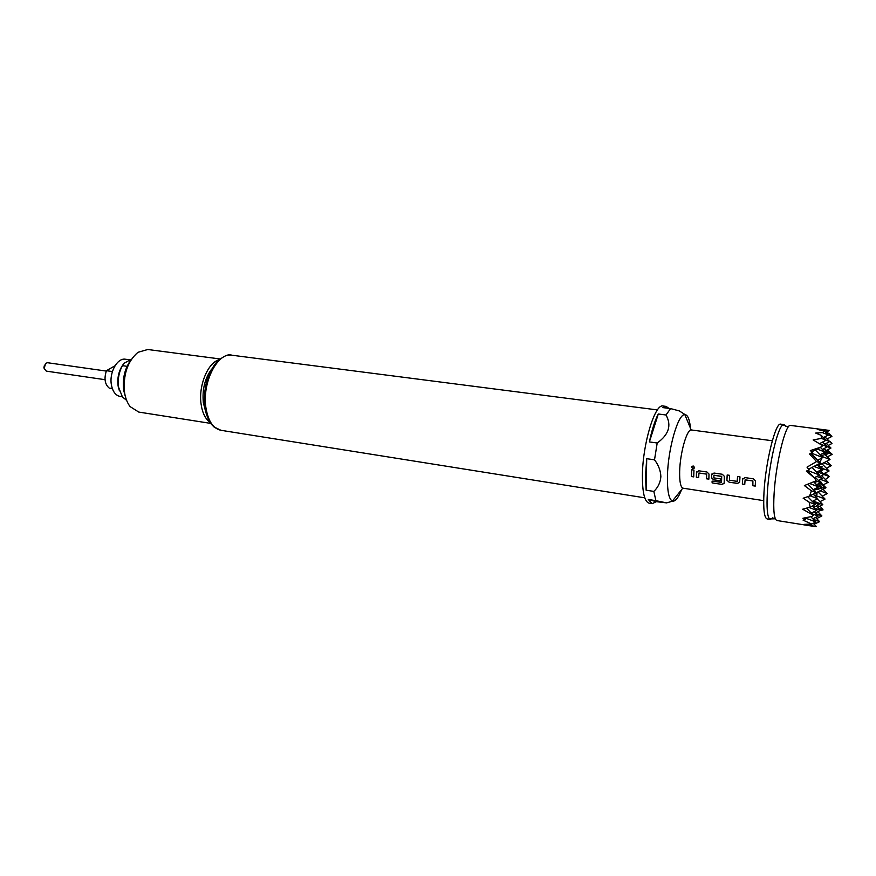 <?xml version="1.0" encoding="UTF-8"?>
<svg xmlns="http://www.w3.org/2000/svg" width="876" height="876" viewBox="0 0 876 876"><rect width="100%" height="100%" fill="white"/><g stroke="black" fill="none" stroke-linecap="round" stroke-linejoin="round"><path stroke-width="1.31" d="M692.117 466.152L691.602 467.313L692.927 468.671L694.131 468.288M692.883 468.715L694.438 467.28L693.135 465.923L691.558 467.346L692.927 468.671M785.673 426.251L784.031 424.597L782.98 424.871C777.647 426.984 768.876 464.587 767.354 492.816C766.566 507.346 767.267 516.041 769.446 518.91L770.376 519.468L772.895 517.738M820.462 482.588L821.162 482.238L819.038 480.19M815.501 488.49L818.096 489.575L813.541 489.509M816.016 480.858L815.709 483.957M106.292 371.074L47.512 362.719L45.705 363.321L44.128 368.435L46.308 371.128L105.043 379.691M43.91 367.591L44.457 365.172M129.944 359.85L125.454 359.237C117.406 357.594 109.084 372.486 111.383 384.761C112.686 391.583 115.588 395.481 120.1 396.445L122.29 396.784M119.41 390.86L118.118 386.042C117.121 377.95 118.742 370.844 122.968 364.723M131.477 359.182L124.348 363.091L122.443 365.664C118.851 372.322 117.57 379.527 118.599 387.28L122.432 396.97L126.615 400.343M829.462 430.434L817.899 429.525L824.59 431.222L822.367 432.624L815.665 433.072L821.162 435.328L821.392 438.394L813.136 439.938L822.772 445.709L820.604 447.209L810.311 450.592L812.479 452.312L809.544 454.02L816.585 461.564L807.015 467.149L809.117 469.843L806.358 471.113L814.702 478.23L816.114 480.815L804.376 485.567L811.417 490.834L809.599 496.046L803.161 498.225L809.139 502.178L810.19 507.105L802.635 509.219L813.454 515.307L811.767 516.49L802.887 518.274L805.416 519.468L803.095 520.158L811.778 524.034L804.31 524.363L810.103 525.819L776.924 520.519C774.132 519.446 773.179 510.555 774.088 493.834C775.786 463.262 785.652 423.163 790.601 425.429L829.462 430.434L825.75 432.372M822.871 453.33L827.349 453.987L820.932 455.662M821.042 458.476L821.808 458.816L819.586 462.178M818.961 463.831L818.512 465.813M819.673 483.114L824.666 487.253L817.768 489.246M815.95 489.673L813.76 490.144M815.885 492.794L817.188 493.987L814.976 495.904M825.411 479.511L829.287 476.555L824.951 473.117M819.651 510.763L823.068 509.876L820.045 506.054M814.122 524.187L819.607 521.68L813.333 519.326M810.103 525.819L816.41 526.596L813.246 523.279M770.376 519.468L767.113 518.942C764.2 517.869 763.16 508.989 763.992 492.312C765.58 461.816 775.578 421.882 780.746 424.17L784.031 424.597M668.903 408.369L666.132 406.398L663.11 406.015C655.007 403.31 642.601 443.935 642.415 475.383C642.349 492.575 644.594 501.839 649.116 503.196L652.138 503.678L656.321 501.674L666.603 502.879L655.916 500.678L648.262 499.462L652.138 503.678M666.132 406.398L662.913 407.614L670.578 408.588L666.012 414.994L658.292 413.987C654.843 420.699 651.875 430.006 649.39 441.92L657.197 443.004L654.514 459.823L646.718 458.685L645.513 475.854L646.116 490.199L653.835 491.403L655.916 500.678M690.573 430.116C689.938 420.36 688.131 415.202 685.142 414.633L684.835 414.633C678.057 413.636 667.862 449.169 667.435 476.424C667.227 491.108 668.881 499.309 672.396 501.05L672.691 501.138C675.473 501.466 678.429 497.645 681.572 489.673M653.835 491.403C658.018 487.472 660.362 482.577 660.865 476.708C660.657 470.751 658.544 465.123 654.514 459.823M205.553 411.194L203.32 402.566C202.137 389.437 204.896 378.312 211.598 369.19M125.673 397.595L123.691 390.389C122.311 378.52 124.786 368.292 131.126 359.707M220.018 358.952L147.748 349.502L137.948 352.316C127.414 361.481 122.958 374.906 124.567 392.601C125.509 398.372 127.359 403.048 130.13 406.617L138.747 412.07L210.744 423.393M209.944 422.221C205.312 418.925 202.356 412.87 201.086 404.077C198.337 385.823 207.809 362.73 218.923 359.85M763.686 500.645L682.798 488.151C680.521 486.87 679.469 481.307 679.656 471.474C680.028 453.297 686.696 429.569 691.175 429.941L772.303 440.759M742.552 479.314L742.344 484.165L744.742 484.516L745.104 479.84L752.9 481.001L752.845 485.731L755.254 486.092L755.462 480.749L753.382 478.833L744.939 477.595L742.552 479.314L742.377 484.078L744.742 484.428M739.683 481.877L739.979 476.862L737.592 476.511L737.143 481.362L729.434 480.212L729.555 475.329L727.179 474.978L726.916 480.223L729.073 482.172L737.406 483.421L739.683 481.877M724.167 483.037L724.332 476.281L722.273 474.255L714.006 473.04L711.673 474.748L711.564 477.891L713.721 479.873L720.466 480.891L720.51 478.887L713.809 477.88L713.918 475.23L721.704 476.522L721.539 482.391L712.078 481.099L712.122 482.906L721.988 484.395L724.167 483.037M696.475 472.503L696.354 477.278L698.676 477.628L698.949 473.007L706.505 474.124L706.527 478.8L708.87 479.15L709.012 474.08L706.954 472L698.774 470.795L696.475 472.503L696.387 477.19L698.676 477.54M693.715 476.883L693.956 470.084L691.635 469.744L691.405 476.533L693.715 476.883M752.9 481.001L752.878 485.643L755.254 486.005M670.578 408.588L679.272 410.91L681.386 412.246M657.197 443.004C668.815 434.682 671.761 425.342 666.012 414.994M646.116 490.199L646.718 458.685M649.39 441.92L658.292 413.987M656.321 501.674L648.262 499.462M828.313 452.826L832.2 454.337L827.338 456.867M823.768 462.802L831.269 465.693L826.813 461.214M832.2 454.337L827.305 449.935M830.338 441.8L831.992 443.486L828.313 445.402M831.269 465.693L826.375 468.233M823.867 474.474L829.287 476.555M828.302 435.022L831.904 436.434L827.043 438.964M827.185 446.563L830.963 448.03L826.265 443.365M831.904 436.434L828.871 433.434L825.882 432.306M820.013 490.801L827.251 493.549L823.035 489.246M820.56 479.402L828.17 482.304L823.166 484.888M827.251 493.549L822.214 496.144M821.546 456.276L830.021 459.55L818.567 465.495M821.075 467.894L829.09 470.97L821.929 463.754M830.021 459.55L825.039 454.556M830.963 448.03L826.068 450.582M829.09 470.97L823.462 473.883M828.17 482.304L821.611 475.646M826.035 440.157L829.692 441.581L824.754 444.154M824.699 451.688L828.74 453.264L824.053 448.578M829.692 441.581L824.874 436.806M828.072 430.236L828.685 430.313M815.479 495.433L825.039 499.057L818.009 491.841M824.666 487.253L825.958 487.746L815.972 492.892M825.039 499.057L819.925 501.685M818.381 508.113L823.068 509.876M809.621 483.486L818.589 486.903L813.278 489.64M810.059 495.805L817.669 498.674L813.267 494.152M818.589 486.903L813.651 481.844M807.694 470.5L819.52 475.022L814.242 477.759M819.52 475.022L812.041 467.423M816.585 461.564L820.451 463.054L808.625 469.197M809.008 507.445L816.75 510.358L812.479 505.923M817.669 498.674L812.315 501.433M816.75 510.358L811.362 513.128M804.978 517.88L815.841 521.954L810.815 516.698M813.979 466.415L821.885 469.448L816.684 472.142M821.885 469.448L817.22 464.729M811.198 453.056L822.816 457.557L817.658 460.228M820.604 447.209L811.822 451.786M822.816 457.557L815.282 449.979M813.18 502.331L819.104 504.565L813.224 500.962M819.104 504.565L813.804 507.303M811.953 513.741L818.195 516.095L814.034 511.759M808.559 524.253L814.428 526.443M818.195 516.095L812.851 518.833M817.111 449.027L825.148 452.147L820.067 454.786M821.162 435.328L826.101 440.223L819.509 443.661M820.341 447.34L825.148 452.147M814.549 508.069L820.516 510.325L815.249 513.018M816.333 505.989L820.516 510.325M815.545 517.442L819.607 521.68M816.662 518.614L821.885 515.931L815.885 513.675M817.604 507.313L822.794 504.642L813.629 501.181M822.433 449.432L827.437 446.815L819.859 443.88M811.417 490.834L816.191 492.64L809.599 496.046M809.139 502.178L815.271 504.488L807.727 496.681M823.418 437.573L828.389 434.978L822.367 432.624M828.74 453.264L827.349 453.987M816.191 492.64L807.946 484.154M814.702 478.23L807.311 470.675M827.437 446.815L822.63 442.03M820.451 463.054L810.793 453.297M821.392 438.394L826.101 440.223M828.389 434.978L824.59 431.222M825.958 487.746L820.757 482.435M813.454 515.307L806.577 508.135M815.271 504.488L810.19 507.105M805.416 519.468L804.069 518.055M822.794 504.642L817.231 498.904M821.885 515.931L817.812 511.704M806.993 525.085L806.292 524.341M815.841 521.954L811.778 524.034M122.443 365.664L127.075 366.31M112.325 388.561L109.237 388.101C104.835 384.367 103.905 378.563 106.434 370.701L115.019 365.752M106.434 370.701L112.413 371.544M816.804 476.424L822.268 478.515L819.06 475.263M822.268 478.515L818.425 480.508M821.776 469.339L822.958 469.799L817.626 472.558M816.268 481.034L820.538 482.665L815.227 477.245M817.264 485.545L821.578 487.187L818.293 483.826M818.272 472.23L823.987 474.42L820.177 476.391M823.987 474.42L820.615 471.014M818.217 465.747L822.367 466.93L820.889 467.696M818.469 465.999L819.049 466.579M822.958 469.799L819.509 466.295M816.969 472L818.874 474.376M820.538 482.665L816.498 484.756M818.096 489.575L816.52 487.965M821.578 487.187L817.713 489.18M819.487 481.592L821.162 482.238M691.405 476.533L693.715 476.796M691.449 476.456L691.668 469.744M706.527 478.8L708.87 479.062M706.571 478.712L706.658 474.288M698.949 473.007L706.549 474.069M696.825 471.518L696.519 472.438M721.988 484.395L712.122 482.906M722.032 484.297L724.091 483.486M712.013 473.806L711.673 474.748M711.717 474.693L711.553 477.683M711.597 477.606L713.721 479.873M713.754 479.796L720.466 480.793M713.962 475.164L721.55 476.358M721.594 476.292L721.539 482.391M712.155 482.807L712.111 481.099M737.307 481.242L737.625 476.511M737.406 483.421L739.563 482.446M729.073 482.172L737.439 483.333M726.894 479.971L729.106 482.085M726.938 479.895L727.211 474.978M745.104 479.84L752.933 480.935M742.848 478.449L742.585 479.26M204.71 406.365C203.309 388.462 207.294 373.702 216.646 362.073C223.522 356.05 228.548 353.762 231.735 355.196C217.544 352.152 202.049 382.527 205.849 407.263C208.006 420.852 213.032 428.528 220.927 430.291L213.886 426.875L211.204 424.006C210.12 423.13 205.521 414.49 204.765 406.793M769.446 518.91L775.337 518.811M782.98 424.871L787.097 426.601M220.927 430.291L644.78 497.831M672.691 501.138L666.603 502.879M682.798 488.151L672.396 501.05M691.175 429.941L684.835 414.633M685.142 414.633L679.272 410.91M231.735 355.196L657.427 409.924"/></g></svg>
